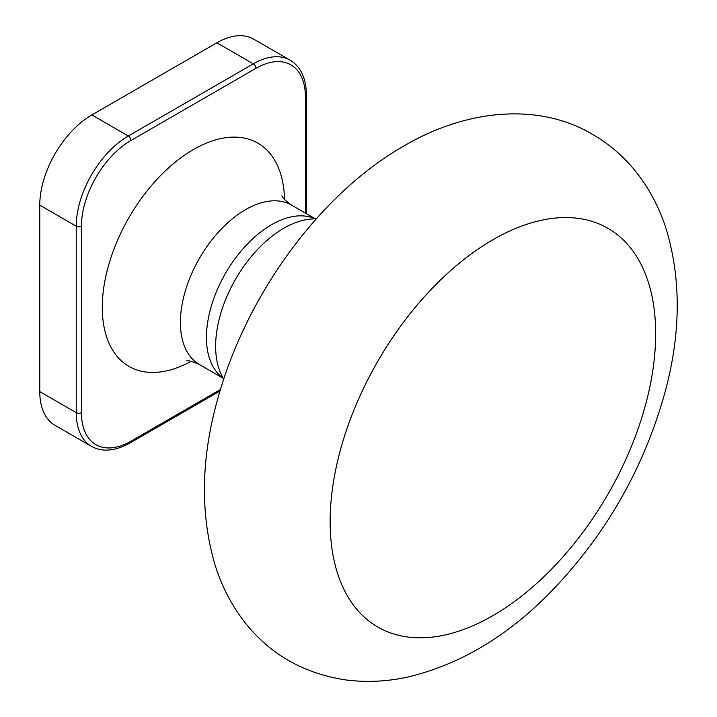 <?xml version="1.0" encoding="UTF-8"?>
<svg xmlns="http://www.w3.org/2000/svg" width="717" height="717" viewBox="0 0 717 717"><rect width="100%" height="100%" fill="white"/><g stroke="black" fill="none" stroke-linecap="round" stroke-linejoin="round"><path stroke-width="1.08" d="M39.776 205.161L76.235 226.205A3.684 2.124 0 0 0 81.442 226.205A69.97 40.403 -60 0 1 130.924 140.505A3.684 2.124 -120 0 0 128.325 135.997A73.654 42.527 120 0 0 76.235 226.205L76.235 412.642A73.654 42.527 120 0 0 91.489 446.368L55.03 425.315A73.654 42.527 -60 0 1 39.776 391.599L39.776 205.161A73.654 42.527 -60 0 1 91.866 114.944L216.866 42.778A73.654 42.527 -60 0 1 253.693 39.13L290.152 60.183A73.654 42.527 120 0 0 253.325 63.831A3.684 2.124 60 0 1 255.924 68.339A69.97 40.403 -60 0 1 305.406 96.903L305.406 213.11M191.116 361.323A128.899 74.425 -60 0 1 102.289 306.06A128.899 74.425 -60 0 1 193.429 149.53A128.899 74.425 -60 0 1 284.541 199.505M39.776 391.599L76.235 412.642A3.684 2.124 0 0 0 81.442 412.642L81.442 226.205M91.489 446.368C102.441 452.346 115.338 451.19 130.162 442.9A3.684 2.124 -120 0 0 130.924 441.215A69.97 40.403 -60 0 1 81.442 412.642M220.433 389.537L130.924 441.215M306.482 213.738L306.482 95.406A3.684 2.124 180 0 1 305.406 96.903M130.924 140.505L255.924 68.339M216.866 42.778L253.325 63.831L128.325 135.997L91.866 114.944M492.911 239.738A230.175 132.896 -60 0 1 633.864 440.274A230.175 132.896 -60 0 1 351.948 603.033A230.175 132.896 -60 0 1 492.911 239.738M223.614 379.472L220.988 373.79A96.401 55.657 -60 0 1 283.807 228.239A96.401 55.657 -60 0 1 310.273 219.142L316.52 218.568M222.897 377.922A92.072 53.157 -60 0 1 212.16 303.381A92.072 53.157 -60 0 1 271.555 224.708A92.072 53.157 -60 0 1 314.808 218.721M223.014 378.173L199.469 364.586A92.072 53.157 -60 0 1 185.362 290.806A92.072 53.157 -60 0 1 245.51 209.669A92.072 53.157 -60 0 1 291.541 205.107C285.5 200.751 282.292 197.641 281.915 195.795M130.162 442.9L219.985 391.043M306.482 95.406C306.249 78.422 300.799 66.681 290.152 60.183M403.994 145.883C469.68 107.541 541.183 103.571 592.645 134.429C609.817 144.404 624.543 157.22 636.821 172.887C649.674 189.44 659.398 207.921 665.976 228.32C681.293 278.689 680.98 333.333 665.018 392.262C643.57 469.402 604.843 536.612 548.837 593.891C506.354 636.759 459.794 664.372 409.165 676.731C387.87 681.571 366.638 682.62 345.486 679.895C302.915 673.344 268.983 653.68 243.699 620.895C230.901 604.019 221.302 585.215 214.903 564.503C199.962 513.094 201.02 457.464 218.085 397.612C246.496 295.081 319.594 194.083 403.994 145.883M315.086 218.703L291.541 205.107M186.59 360.902C188.078 360.23 192.371 361.458 199.469 364.586"/></g></svg>
